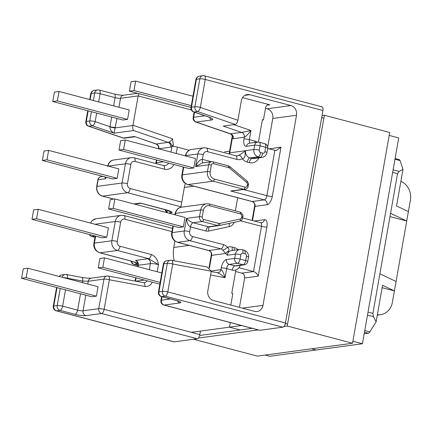 <?xml version="1.0" encoding="UTF-8"?>
<svg xmlns="http://www.w3.org/2000/svg" width="432" height="432" viewBox="0 0 432 432"><rect width="100%" height="100%" fill="white"/><g stroke="black" fill="none" stroke-linecap="round" stroke-linejoin="round"><path stroke-width="0.65" d="M193.784 167.962L195.448 158.533L125.258 140.017L120.663 140.643L119 150.066L189.184 168.583L193.784 167.962L123.601 149.445L125.258 140.017M117.158 178.319L118.822 168.896L48.638 150.379L44.037 151L42.374 160.429L112.563 178.945L117.158 178.319L46.975 159.808L48.638 150.379M191.371 109.971L138.137 95.931L132.97 125.242L172.503 138.78L173.318 144.769L173.021 146.443A4.045 0.659 10 0 1 177.368 147.128L176.251 153.468M134.968 136.787L123.687 138.235L123.341 138.013L134.455 136.512L156.033 144.002L168.151 142.376L133.58 130.54C132.754 129.508 132.538 127.829 132.921 125.501L132.97 125.242M122.947 120.031L127.548 119.405L129.211 109.982L59.022 91.465L54.427 92.086L52.763 101.515L122.947 120.031M96.385 296.152L98.042 286.724L27.859 268.207L23.263 268.834L21.6 278.257L91.784 296.773L96.385 296.152L26.195 277.636L27.859 268.207M106.769 237.238L108.432 227.81L38.248 209.293L33.653 209.92L31.99 219.343L36.585 218.722L106.769 237.238L102.173 237.859L31.99 219.343M178.799 227.497L183.395 226.876L185.058 217.447L114.874 198.936L110.273 199.557L108.616 208.98L178.799 227.497M377.374 314.674A16.168 14.202 82.3 0 0 380.592 314.658A16.168 14.202 82.3 0 0 392.396 302.319L408.391 211.588L396.549 205.945L402.991 169.403L400.054 160.585A4.045 1.814 -75.2 0 0 399.238 159.64L395.091 158.544M382.136 287.69L394.4 290.925L382.558 285.282L376.115 321.829L369.846 331.889A4.045 1.814 -75.2 0 1 368.291 333.223L364.192 333.774M408.391 211.588L410.4 200.2A16.168 14.202 82.3 0 0 400.88 181.37M368.01 312.115L372.908 313.411L373.469 316.688L376.115 321.829M396.063 281.502L379.895 273.796L390.56 213.311L406.728 221.017L389.977 216.599M402.991 169.403L399.087 171.423L397.543 173.696L390.56 213.311M372.908 313.411L379.895 273.796M267.662 148.565L276.221 150.53L280.973 147.199L272.306 196.36A8.084 3.634 104.8 0 1 267.089 204.73L255.02 206.366L254.686 205.708C254.432 203.731 255.166 203.132 252.002 201.528L264.287 199.886L230.769 191.041L245.03 189.356A4.045 3.548 -97.7 0 1 243.794 189.281L213.068 181.175A8.084 7.101 -97.7 0 1 207.468 171.477L208.645 164.797A4.045 3.548 -97.7 0 1 211.594 161.714L202.171 162.988L195.62 166.563C197.834 161.725 200.097 159.327 202.414 159.37L211.405 161.741M254.335 221.027L264.46 219.656A8.084 3.634 104.8 0 1 266.906 226.994L258.233 276.151C257.278 273.883 255.706 272.349 253.519 271.561L238.966 267.721A8.084 7.101 82.3 0 0 240.246 265.383M207.425 151.648A4.045 1.814 104.8 0 0 206.545 147.998L235.872 155.736L237.389 155.833A6.064 5.324 82.3 0 0 238.912 155.353L245.592 150.817C244.463 153.684 246.278 157.82 242.384 158.782A10.109 8.878 -97.7 0 1 236.758 159.386L207.425 151.648A4.045 3.548 82.3 0 0 203.245 154.656L202.414 159.37A4.045 1.814 -75.2 0 0 203.008 162.875M322.931 110.511L205.259 79.466A4.045 1.814 -75.2 0 0 204.374 75.816L322.051 106.861A4.045 1.814 104.8 0 1 322.931 110.511L285.466 322.996A4.045 1.814 104.8 0 1 282.857 327.181L259.87 330.291A4.045 1.814 104.8 0 1 259.529 330.269L163.858 305.03A4.045 1.814 -75.2 0 0 164.198 305.051L259.87 330.291M267.732 146.999L272.765 118.465L296.514 115.258A8.084 7.101 82.3 0 0 290.92 105.559L249.718 94.689A8.084 7.101 82.3 0 0 247.244 94.532A8.084 7.101 82.3 0 0 241.348 100.705L237.897 120.269C237.357 122.661 236.488 124.06 235.289 124.465L197.494 111.526A4.045 1.771 -71.1 0 0 200.335 107.406L237.897 120.269M296.514 115.258L262.996 305.354A8.084 7.101 82.3 0 1 257.099 311.521A8.084 7.101 82.3 0 1 254.626 311.364L213.424 300.494A8.084 7.101 82.3 0 1 207.83 290.801L211.232 271.49A4.045 3.548 82.3 0 0 211.27 271.226L207.101 266.954L171.547 260.296A4.045 4.045 0 0 0 170.262 260.264L166.817 260.734A4.045 4.045 0 0 0 163.377 264.038L158.447 291.978A4.045 0.659 10 0 1 158.938 291.757L162.383 291.292A4.045 0.659 10 0 1 167.794 291.951L285.466 322.996M136.031 260.804L135.502 260.42L147.571 258.79A10.109 1.652 10 0 1 148.705 258.709L117.45 250.463L100.019 252.823L131.377 261.095A4.045 1.814 104.8 0 1 131.036 261.074L135.729 262.44M230.234 133.801L241.709 132.43L250.987 130.518C247.973 134.411 245.738 136.647 244.28 137.209L233.361 138.688L232.276 138.478L229.743 152.842L229.1 153.949L231.817 138.526A4.045 0.659 10 0 1 231.833 138.488L232.189 136.431M152.226 282.139A8.084 7.101 -97.7 0 1 144.866 286.405L109.377 279.763L104.161 309.334L199.838 334.573A4.045 1.814 104.8 0 1 197.23 338.758L174.242 341.869A4.045 1.814 104.8 0 1 173.902 341.852L56.23 310.808A4.045 1.814 -75.2 0 0 56.57 310.829L174.242 341.869M189.216 150.255L177.368 147.128M199.838 334.573L200.453 331.09M151.313 254.524C155.374 256.241 157.761 259.61 158.479 264.632L148.705 258.709A4.045 1.814 104.8 0 0 151.313 254.524L120.058 246.278A4.045 1.814 104.8 0 1 117.45 250.463A8.084 7.101 -97.7 0 1 111.85 240.764L115.247 221.519L94.981 224.262M227.21 255.226L222.874 250.182A4.045 3.548 82.3 0 0 220.936 248.87L189.859 240.673L177.79 242.303L208.867 250.501L220.936 248.87A4.045 1.814 104.8 0 0 223.544 244.685A8.084 7.101 -97.7 0 1 227.416 247.304C229.1 248.724 229.451 250.004 228.469 251.154L227.21 255.226L235.445 254.113A6.064 5.324 -97.7 0 1 239.873 249.485L231.633 250.598A6.064 5.324 82.3 0 0 227.21 255.226M239.458 307.363L244.636 277.992A4.045 3.548 82.3 0 0 241.834 273.143L235.624 271.507M233.869 124.659L250.987 130.518L249.377 139.633A4.045 0.659 -170 0 0 243.972 138.969L244.28 137.209A4.045 3.548 82.3 0 0 241.709 132.43L223.22 126.101L235.289 124.465M105.743 177.147L105.775 178.713L104.593 176.839M141.367 203.38L169.846 211.016M123.687 138.235L88.49 126.182A4.045 1.771 -71.1 0 0 88.879 126.214L123.341 138.013M173.318 144.769L171.931 146.637L170.721 147.155A4.045 3.548 -97.7 0 0 168.151 142.376L168.745 142.117C170.284 141.561 171.536 140.449 172.503 138.78M116.964 118.449L114.037 133.18C111.245 131.474 109.879 129.406 109.949 126.97L111.683 117.056M96.671 113.098L95.164 121.63A4.045 1.771 108.9 0 1 92.329 125.75L88.879 126.214A4.045 3.548 82.3 0 1 86.308 121.435L89.759 120.971A4.045 0.659 10 0 1 95.164 121.63L109.982 126.706A4.045 0.659 10 0 0 115.393 127.364M164.857 209.574L165.823 211.259A4.045 0.81 -29.8 0 0 166.369 211.367L169.204 210.908M133.871 203.942L140.422 203.056L165.499 209.671A4.045 1.814 104.8 0 1 165.159 209.655M244.307 264.832A4.045 4.045 0 0 0 247.747 261.527A4.045 0.659 -170 0 0 245.678 260.566L246.44 256.246A2.02 1.777 82.3 0 0 245.041 253.822L242.946 253.271A2.02 1.777 82.3 0 0 240.856 254.772L240.095 259.097L245.678 260.566A4.045 1.814 104.8 0 1 243.07 264.757A4.045 3.548 -97.7 0 0 244.307 264.832L236.066 265.95A4.045 3.548 -97.7 0 1 234.835 265.869L243.07 264.757L237.487 263.282L229.246 264.395L234.835 265.869A4.045 1.814 -75.2 0 0 232.227 270.054A8.084 7.101 82.3 0 0 235.904 269.924L231.768 293.366L232.816 293.641L230.801 305.078M223.544 244.685L192.467 236.482A4.045 3.548 82.3 0 1 189.67 231.638L190.501 226.924A4.045 1.814 -75.2 0 1 193.109 222.734L208.543 226.805C207.338 227.2 206.48 228.598 205.961 231.001L190.501 226.924C188.363 225.882 187.018 223.047 186.478 218.403C188.595 220.52 190.804 221.962 193.109 222.734L202.306 221.492A4.045 3.548 -97.7 0 1 199.503 216.643L200.68 209.968A8.084 7.101 -97.7 0 1 206.582 203.796L181.489 207.193A8.084 7.101 82.3 0 0 175.586 213.359L175.322 214.877M219.71 223.474A2.02 0.967 77.8 0 1 219.181 225.574A2.02 0.967 77.8 0 1 219.143 225.58A4.045 3.548 -97.7 0 1 218.9 225.623L209.709 226.87A4.045 3.548 82.3 0 1 208.543 226.805L217.739 225.563L219.019 223.463A2.02 1.777 82.3 0 0 219.71 223.474L240.23 219.019A2.02 1.777 82.3 0 0 241.58 217.496L241.79 216.319A2.02 1.777 82.3 0 0 240.392 213.894L209.66 205.789A6.064 5.324 82.3 0 0 203.386 210.298L202.208 216.977A2.02 1.777 82.3 0 0 203.607 219.402L219.019 223.463M242.546 97.616L269.773 104.798A4.045 3.548 -97.7 0 0 268.537 104.717A4.045 3.548 -97.7 0 0 265.588 107.8L263.45 119.912L262.402 119.637L258.444 142.079M272.765 118.465A8.084 7.101 82.3 0 0 267.165 108.772L265.491 108.329M211.286 270.983L220.919 269.681C222.215 270.049 223.587 272.722 225.034 277.695C221.206 274.568 218.516 272.911 216.967 272.738M235.904 269.924A8.084 7.101 82.3 0 0 238.966 267.721M262.327 120.069L263.45 119.912M228.469 251.154A4.045 3.278 150.6 0 0 225.828 253.433L211.669 255.35L211.334 254.691M209.05 267.635L211.329 254.707C211.081 252.72 211.815 252.115 208.651 250.511L208.867 250.501A4.045 3.548 82.3 0 1 211.669 255.35L209.461 267.883M211.21 271.615L217.976 272.765A4.045 3.548 -97.7 0 1 217.971 272.765A4.045 3.548 -97.7 0 1 217.474 272.792M211.27 271.226L172.719 264.011A4.045 1.858 -79.4 0 0 171.547 260.296M232.124 136.814L232.276 138.478A4.045 3.586 120 0 0 230.801 134.055L195.831 122.035A4.045 1.771 -71.1 0 0 196.22 122.067L230.791 133.909A4.045 3.548 82.3 0 1 233.361 138.688M208.478 117.034L208.478 117.034A4.045 1.771 -71.1 0 0 208.867 117.067L194.049 111.991A4.045 3.548 -97.7 0 1 191.479 107.212L194.924 106.747A4.045 0.659 10 0 1 200.335 107.406L205.259 79.466A4.045 0.659 -170 0 0 199.854 78.808L194.924 106.747A4.045 3.548 -97.7 0 0 197.494 111.526L194.049 111.991A4.045 1.771 -71.1 0 1 193.66 111.958L210.514 117.693M239.355 190.123L230.769 191.041L243.794 189.281A2.02 0.907 -75.2 0 0 245.101 187.186A2.02 1.777 82.3 0 0 247.19 185.684L247.401 184.507A2.02 1.777 82.3 0 0 246.677 182.439L229.484 168.037A2.02 1.777 82.3 0 0 228.852 167.692L228.263 165.866M170.721 147.155L158.841 148.765L158.501 148.16M168.745 142.117A4.045 3.186 -125 0 1 171.931 146.637L170.975 152.08M232.184 136.436L232.184 136.431C232.373 135.923 231.908 135.135 230.801 134.055L230.801 134.055A4.045 3.586 120 0 0 230.483 133.893M229.484 168.037A2.02 0.697 -50.1 0 0 229.824 166.617L228.431 165.872L212.998 161.8A2.02 0.907 104.8 0 1 213.44 163.625A2.02 1.777 82.3 0 0 211.351 165.132L210.173 171.806A6.064 5.324 82.3 0 0 214.369 179.08L245.101 187.186M238.912 155.353A4.045 1.847 62.9 0 1 242.384 158.782A10.109 8.878 -97.7 0 0 247.244 162.086A4.045 1.814 104.8 0 1 249.853 157.901L258.088 156.784A6.064 5.324 -97.7 0 1 253.892 149.51L254.653 145.19L246.418 146.308A4.045 3.548 -97.7 0 1 249.367 143.219L257.602 142.106A4.045 3.548 -97.7 0 0 254.653 145.19A4.045 0.659 10 0 1 260.059 145.854L259.297 150.174A2.02 1.777 82.3 0 0 260.696 152.599L262.791 153.149A2.02 1.777 82.3 0 0 264.886 151.648L265.648 147.328L260.059 145.854A4.045 1.814 104.8 0 0 259.178 142.204A4.045 4.045 0 0 0 257.602 142.106M229.414 154.03A6.064 5.324 82.3 0 0 229.743 152.842L245.581 150.698A4.045 2.878 45.5 0 0 245.592 150.817M232.735 250.452A4.045 1.814 104.8 0 1 232.265 247.05A10.109 8.878 -97.7 0 0 227.416 247.304A4.045 1.069 142 0 1 222.874 250.182M132.921 125.501L115.29 127.888A4.045 0.427 11.7 0 1 109.949 126.97M85.801 295.191L83.047 310.797L98.755 308.675L103.972 279.099L88.263 281.227L82.76 281.081A4.045 1.858 -79.4 0 0 81.589 277.366L66.382 274.52A4.045 4.045 0 0 0 65.097 274.487L61.646 274.952A4.045 4.045 0 0 0 59.033 276.431M113.654 105.878L115.106 97.648A4.045 1.814 104.8 0 0 114.221 94.003C116.176 94.586 118.946 95.008 122.531 95.261L123.466 95.229A4.045 3.548 82.3 0 0 120.512 98.312L138.137 95.931L138.953 93.674M106.92 276.016A4.045 3.548 -97.7 0 0 103.972 279.099A4.045 0.659 10 0 1 109.377 279.763A4.045 1.858 -79.4 0 0 108.205 276.048L108.205 276.048A4.045 4.045 0 0 0 106.92 276.016L91.211 278.143C86.729 278.3 84.618 277.819 81.589 277.366M82.49 282.62L82.76 281.081L67.554 278.235A4.045 1.858 -79.4 0 0 66.382 274.52M104.485 257.85L99.889 258.471L98.226 267.894L102.821 267.273L104.485 257.85L161.8 272.965M102.821 267.273L160.137 282.393M98.226 267.894L159.829 284.148M108.616 208.98L113.211 208.359L183.395 226.876M113.211 208.359L114.874 198.936M36.585 218.722L38.248 209.293M21.6 278.257L26.195 277.636M52.763 101.515L57.364 100.894L127.548 119.405M57.364 100.894L59.022 91.465M42.374 160.429L46.975 159.808M119 150.066L123.601 149.445M133.985 90.531L135.648 81.103L131.053 81.729L129.389 91.152L133.985 90.531L191.3 105.651M129.389 91.152L190.993 107.406M135.648 81.103L192.964 96.223M180.857 207.306L184.356 187.461A28.809 25.299 -97.7 0 1 185.328 183.492M174.231 260.798A28.809 25.299 -97.7 0 1 173.777 247.46L174.906 241.056M235.37 210.865L237.697 197.683M241.569 325.534L229.484 327.164L230.294 322.558L229.484 327.164L240.133 329.978L229.484 327.164L191.322 332.327M352.89 341.221L362.437 343.742L316.078 350.012L311.483 348.797L316.078 350.012L269.719 356.281L265.124 355.066M224.683 151.837L229.586 151.173M285.379 323.417L287.588 323.995M389.178 135.416L398.725 137.932L362.437 343.742M321.683 117.612L323.876 118.19M283.964 326.462L287.231 326.02L352.528 343.246L257.429 356.108L193.552 339.255M352.528 343.246L389.696 132.484L324.394 115.258L322.04 115.576M287.231 326.02L324.394 115.258M198.337 338.04L258.271 329.94M199.638 335.453L252.218 328.342M285.266 323.87L286.459 323.708M194.535 112.261L193.649 117.288L204.817 115.781M185.706 155.963L185.765 155.623A4.045 0.659 -170 0 0 185.279 155.844C186.484 151.88 188.611 149.753 191.668 149.456A8.084 7.101 82.3 0 0 185.765 155.623L197.834 153.992L195.62 166.563L208.645 164.797A2.02 0.329 10 0 1 211.351 165.132M183.735 167.146L182.374 174.868L207.468 171.477A2.02 0.329 10 0 1 210.173 171.806M106.04 177.223L105.775 178.713L98.113 179.744L96.935 186.424L122.029 183.028L125.426 163.782L108.254 166.109M114.221 94.003L99.209 90.04A4.045 1.814 104.8 0 1 100.094 93.69L115.106 97.648A4.045 0.659 10 0 0 120.512 98.312L118.935 107.271M91.211 278.143A4.045 3.548 -97.7 0 0 88.263 281.227L87.772 284.013M95.65 236.137L94.419 243.124L111.85 240.764A4.045 0.659 -170 0 1 117.261 241.429A4.045 3.548 82.3 0 0 120.058 246.278M173.345 226.06L172.195 232.605L184.264 230.974L186.478 218.403L199.503 216.643A2.02 0.329 10 0 1 202.208 216.977M174.89 214.763L175.095 213.581A4.045 0.659 -170 0 1 175.586 213.359L200.68 209.968A2.02 0.329 10 0 1 203.386 210.298M162.005 296.746L161.395 300.202L170.456 298.976M367.486 315.106L373.469 316.688M364.765 330.545L369.846 331.889M393.098 169.841L399.087 171.423M392.645 172.406L397.543 173.696M394.967 159.246L400.054 160.585M364.468 332.213L368.291 333.223M243.599 189.551L266.895 195.696L274.871 150.466M258.919 157.88A10.109 8.878 -97.7 0 1 249.34 162.637L247.244 162.086M241.834 273.143L253.519 271.561L261.495 226.33L240.57 220.811M234.225 222.313A8.084 7.101 -97.7 0 1 229.338 226.595L208.818 231.05A8.084 7.101 -97.7 0 1 205.961 231.001M232.265 247.05L234.36 247.601A10.109 8.878 -97.7 0 1 238.135 249.718M228.852 167.692L213.44 163.625M183.303 167.027L181.883 175.09A4.045 0.659 -170 0 1 182.374 174.868A8.084 7.101 82.3 0 0 187.974 184.567L213.068 181.175A2.02 0.907 -75.2 0 0 214.369 179.08M181.883 175.09C181.618 176.094 181.316 179.485 184.383 182.736L187.634 184.55A4.045 1.814 104.8 0 0 187.974 184.567L252.223 201.517A4.045 3.548 -97.7 0 1 255.02 206.366L252.52 220.547M249.34 162.637A4.045 1.814 104.8 0 1 251.948 158.452L249.853 157.901A6.064 5.324 82.3 0 1 245.651 150.628L253.892 149.51A4.045 0.659 10 0 1 259.297 150.174M243.972 138.969A8.084 3.634 -75.2 0 0 246.418 146.308M282.857 327.181L165.186 296.141A4.045 3.548 -97.7 0 1 162.383 291.292L167.314 263.353A4.045 0.659 -170 0 1 172.719 264.011L167.794 291.951A4.045 1.814 -75.2 0 1 165.186 296.141L161.735 296.606L176.753 300.564A4.045 1.814 104.8 0 1 176.413 300.548L178.589 301.115M131.706 261.252A4.045 3.548 82.3 0 0 134.514 264.595L137.857 264.098M137.732 263.385L131.377 261.095M137.803 265.534L134.179 264.578A4.045 1.814 -75.2 0 0 134.514 264.595L137.813 265.469M204.374 75.816A4.045 4.045 0 0 0 202.802 75.719A4.045 3.548 -97.7 0 0 199.854 78.808L196.403 79.272L191.479 107.212A4.045 0.659 10 0 0 190.987 107.433A4.045 4.045 0 0 0 193.66 111.958M202.802 75.719L199.352 76.189A4.045 3.548 -97.7 0 0 196.403 79.272A4.045 0.659 -170 0 0 195.917 79.493L190.987 107.433M98.642 101.92L100.094 93.69A4.045 0.659 -170 0 0 94.684 93.026L93.361 100.526M91.39 111.704L89.759 120.971A4.045 3.548 82.3 0 0 92.329 125.75L114.037 133.18L133.58 130.54M94.187 90.407A4.045 4.045 0 0 0 90.747 93.712A4.045 0.659 -170 0 1 91.238 93.496A4.045 3.548 82.3 0 1 94.187 90.407L97.632 89.942A4.045 3.548 82.3 0 0 94.684 93.026L91.238 93.496L90.148 99.679M88.177 110.857L86.308 121.435A4.045 0.659 10 0 0 85.822 121.651A4.045 4.045 0 0 0 88.49 126.182M60.226 288.446L57.218 305.51A4.045 0.659 10 0 1 62.624 306.175L77.641 310.133L80.519 293.798M57.013 287.599L53.768 305.98L57.218 305.51A4.045 3.548 82.3 0 0 60.016 310.36L56.57 310.829A4.045 3.548 82.3 0 1 53.768 305.98A4.045 0.659 10 0 0 53.282 306.196A4.045 4.045 0 0 0 56.23 310.808M63.261 277.549A4.045 0.659 -170 0 1 67.554 278.235L67.478 278.662M65.507 289.84L62.624 306.175A4.045 1.814 104.8 0 1 60.016 310.36L75.033 314.323A8.084 1.323 10 0 0 85.849 315.646L101.552 313.524A4.045 3.548 -97.7 0 1 98.755 308.675A4.045 0.659 10 0 1 104.161 309.334A4.045 1.814 -75.2 0 1 101.552 313.524L197.23 338.758M176.753 300.564A8.084 1.323 -170 0 1 179.901 302.929L164.198 305.051A4.045 3.548 82.3 0 1 161.395 300.202A4.045 0.659 10 0 0 160.909 300.424A4.045 4.045 0 0 0 163.858 305.03M170.262 260.264A4.045 3.548 -97.7 0 0 167.314 263.353L163.863 263.817L158.938 291.757A4.045 3.548 -97.7 0 0 161.735 296.606A4.045 1.814 104.8 0 1 161.401 296.584L176.413 300.548M173.869 164.538A10.109 8.878 -97.7 0 1 164.349 169.177L135.016 161.438A4.045 3.548 82.3 0 0 130.831 164.446L127.44 183.692A4.045 3.548 82.3 0 0 130.237 188.541L181.769 202.133M171.92 231.595L124.837 219.175A4.045 3.548 82.3 0 0 120.652 222.183L117.261 241.429M149.305 269.671L150.368 263.639A6.064 0.988 -170 0 1 158.479 264.632L157.221 271.76M166.817 260.734A4.045 3.548 -97.7 0 0 163.863 263.817A4.045 0.659 -170 0 0 163.377 264.038M180.949 206.793L127.629 192.726L102.535 196.123L113.767 199.082M165.499 209.671C171.191 211.27 173.2 212.312 171.515 212.787L168.788 213.154M134.455 136.512L156.271 143.986A4.045 3.548 -97.7 0 1 158.841 148.765L158.825 148.873M156.854 160.051L156.373 162.761L163.48 161.8M147.571 258.79A4.045 3.548 -97.7 0 1 150.368 263.639L138.299 265.27L138.046 266.701M136.075 277.879L135.497 281.156M135.724 281.2L144.277 280.044M217.976 272.765A4.045 3.548 -97.7 0 0 220.919 269.681L221.233 267.921A4.045 0.659 10 0 1 226.638 268.58L225.034 277.695L210.616 274.995M232.227 270.054L226.638 268.58A4.045 1.814 -75.2 0 1 229.246 264.395A4.045 3.548 -97.7 0 1 226.449 259.546A8.084 3.634 -75.2 0 0 221.233 267.921M226.449 259.546L234.684 258.433L235.445 254.113A4.045 0.659 -170 0 1 240.856 254.772M258.233 276.151L244.636 277.992M242.395 308.14L262.996 305.354M268.758 148.851L280.973 147.199M209.531 117.423A4.045 3.548 82.3 0 0 211.928 119.945C213.802 119.48 212.782 118.525 208.867 117.067M211.928 119.945L196.22 122.067A4.045 3.548 82.3 0 1 193.649 117.288A4.045 0.659 -170 0 0 193.158 117.509A4.045 4.045 0 0 0 195.831 122.035M101.066 176.661A4.045 3.548 82.3 0 0 98.113 179.744A2.02 0.329 -170 0 0 97.87 179.858C98.199 178.141 99.268 177.071 101.066 176.661L102.946 176.407M165.429 209.725L166.369 211.367A4.045 3.548 -97.7 0 0 168.053 212.96M95.094 235.991L91.773 236.439L94.997 237.292M89.429 234.495A4.045 3.548 82.3 0 0 91.773 236.439A2.02 0.907 -75.2 0 1 91.6 236.428L94.991 237.325M137.387 264.206A4.045 3.548 -97.7 0 1 135.076 262.327M130.831 164.446A4.045 0.659 -170 0 0 125.426 163.782A8.084 7.101 -97.7 0 1 131.323 157.615L113.891 159.97A8.084 7.101 82.3 0 0 108.011 166.045M95.218 236.023L93.928 243.34A4.045 0.659 -170 0 1 94.419 243.124A8.084 7.101 82.3 0 0 100.019 252.823A4.045 1.814 104.8 0 1 99.679 252.801L131.036 261.074M120.652 222.183A4.045 0.659 -170 0 0 115.247 221.519A8.084 7.101 -97.7 0 1 121.144 215.352L96.05 218.743A8.084 7.101 82.3 0 0 90.671 223.123M130.237 188.541A4.045 1.814 104.8 0 1 127.629 192.726A8.084 7.101 -97.7 0 1 122.029 183.028A4.045 0.659 -170 0 1 127.44 183.692M96.935 186.424A8.084 7.101 82.3 0 0 102.535 196.123A2.02 0.907 104.8 0 1 102.368 196.112C99.225 195.14 97.313 192.845 96.638 189.227L96.692 186.532A2.02 0.329 -170 0 1 96.935 186.424M171.515 212.787A4.045 3.548 -97.7 0 1 169.241 210.978M240.23 219.019A2.02 0.967 77.8 0 1 239.701 221.125L218.9 225.623A4.045 3.548 -97.7 0 1 217.739 225.563L202.306 221.492A2.02 0.907 -75.2 0 0 203.607 219.402M241.58 217.496A2.02 0.329 10 0 1 242.617 217.976C242.282 219.613 241.31 220.66 239.701 221.125A2.02 0.967 77.8 0 1 239.663 221.13L219.218 225.569M249.971 143.138A4.045 1.814 -75.2 0 1 249.377 139.633L254.966 141.107A4.045 1.814 -75.2 0 0 254.842 142.479M257.202 142.16A8.084 7.101 82.3 0 0 254.966 141.107M267.165 108.772L290.92 105.559M262.791 153.149A4.045 1.814 104.8 0 1 260.183 157.34A6.064 5.324 -97.7 0 0 262.035 157.453L253.8 158.571A6.064 5.324 82.3 0 1 251.948 158.452L260.183 157.34L258.088 156.784A4.045 1.814 104.8 0 0 260.696 152.599M244.906 95.337L249.718 94.689M269.773 104.798L267.37 105.122M203.245 154.656A4.045 0.659 10 0 0 197.834 153.992A8.084 7.101 -97.7 0 1 203.737 147.825L191.668 149.456M192.467 236.482A4.045 1.814 104.8 0 1 189.859 240.673A8.084 7.101 -97.7 0 1 184.264 230.974A4.045 0.659 -170 0 1 189.67 231.638M171.704 232.826A4.045 0.659 -170 0 1 172.195 232.605A8.084 7.101 82.3 0 0 177.79 242.303A4.045 1.814 104.8 0 1 177.455 242.287L174.199 240.473C171.137 237.222 171.439 233.831 171.704 232.826L172.919 225.947M245.041 253.822A4.045 1.814 104.8 0 0 244.156 250.177L242.06 249.62A4.045 1.814 104.8 0 1 242.946 253.271M240.095 259.097A4.045 0.659 -170 0 0 234.684 258.433A4.045 3.548 -97.7 0 0 237.487 263.282A4.045 1.814 104.8 0 0 240.095 259.097M244.156 250.177L246.602 251.516C248.503 254.237 249.134 256.133 248.508 257.207A4.045 0.659 -170 0 0 246.44 256.246M234.403 250.225A4.045 1.814 104.8 0 1 234.36 247.601M264.886 151.648A4.045 0.659 10 0 1 266.949 152.609L267.71 148.289A4.045 4.045 0 0 0 264.762 143.678A4.045 1.814 104.8 0 1 265.648 147.328A4.045 0.659 10 0 1 267.71 148.289M179.901 302.929A4.045 3.548 -97.7 0 1 177.493 300.856M266.906 226.994A4.045 0.659 10 0 1 261.495 226.33A4.045 1.814 -75.2 0 0 260.609 222.685L261.506 222.745A4.045 3.548 -97.7 0 0 264.46 219.656M267.089 204.73A4.045 3.548 -97.7 0 0 264.287 199.886A4.045 1.814 -75.2 0 0 266.895 195.696A4.045 0.659 -170 0 0 272.306 196.36M135.502 260.42A4.045 3.548 -97.7 0 1 138.299 265.27A4.045 0.659 -170 0 0 137.808 265.491C138.645 264.546 136.242 260.096 136.031 260.809M144.866 286.405A4.045 1.858 -79.4 0 0 143.694 282.69L144.412 282.712A4.045 3.548 82.3 0 0 146.993 280.762M164.349 169.177A4.045 1.814 -75.2 0 0 163.463 165.526L164.975 165.629A6.064 5.324 82.3 0 0 168.604 163.15M155.774 163.501L155.887 162.977A4.045 0.659 -170 0 1 156.373 162.761A6.064 5.324 -97.7 0 1 156.168 163.604M135.016 161.438A4.045 1.814 -75.2 0 0 134.131 157.788L131.323 157.615M124.837 219.175A4.045 1.814 -75.2 0 0 123.952 215.525L121.144 215.352M247.19 185.684A2.02 0.329 10 0 1 248.222 186.165C247.892 187.882 246.829 188.946 245.03 189.356M247.401 184.507A2.02 0.329 10 0 1 248.432 184.988C248.897 184.286 248.427 182.963 247.018 181.019L229.824 166.617M246.677 182.439A2.02 0.697 -50.1 0 0 247.018 181.019M212.83 161.795A2.02 0.907 104.8 0 1 212.998 161.8L211.594 161.714M241.79 216.319A2.02 0.329 10 0 1 242.822 216.799C243.421 216.113 242.8 214.682 240.964 212.506L239.949 212.069A2.02 0.907 -75.2 0 1 240.392 213.894M209.05 203.953A2.02 0.907 104.8 0 1 209.218 203.963A2.02 0.907 104.8 0 1 209.66 205.789M235.872 155.736A4.045 1.814 104.8 0 1 236.758 159.386M75.033 314.323A4.045 1.814 104.8 0 0 77.641 310.133A4.045 0.659 -170 0 0 83.047 310.797A4.045 3.548 82.3 0 0 85.849 315.646M62.208 277.268A4.045 3.548 -97.7 0 1 65.097 274.487M59.292 276.502A4.045 3.548 -97.7 0 1 61.646 274.952M209.817 226.854A4.045 1.928 -102.2 0 0 208.818 231.05M229.468 223.344A4.045 1.928 -102.2 0 0 229.338 226.595M193.828 186.181L184.356 187.461M189.173 245.376L173.777 247.46M90.747 93.712L89.716 99.565M87.745 110.743L85.822 121.651M56.581 287.485L53.282 306.196M140.594 203.353L134.671 204.158M131.193 261.117A4.045 4.045 0 0 0 134.179 264.578M90.493 223.079L92.421 220.423L96.05 218.743M89.143 234.419L90.585 235.991L91.6 236.428M97.87 179.858L96.692 186.532M113.675 199.093L102.368 196.112M93.928 243.34C93.663 244.345 93.361 247.741 96.428 250.987L99.679 252.801M107.503 166.363C108.707 162.4 110.84 160.267 113.891 159.97M165.823 211.259A4.045 4.045 0 0 0 167.362 212.782M242.06 249.62L239.873 249.485M247.747 261.527L248.508 257.207M262.035 157.453C264.789 156.843 266.425 155.228 266.949 152.609M264.762 143.678L259.178 142.204M252.002 201.528L187.634 184.55M252.088 220.433L254.686 205.724M175.095 213.581C176.305 209.617 178.432 207.484 181.489 207.193M208.645 250.511L177.455 242.287M158.447 291.978A4.045 4.045 0 0 0 161.401 296.584M161.573 296.633L160.909 300.424M199.352 76.189A4.045 4.045 0 0 0 195.917 79.493M194.108 112.115L193.158 117.509M242.622 217.939L260.609 222.685M163.463 165.526L134.131 157.788M172.498 228.334L123.952 215.525M135.065 281.075L135.648 277.765M137.619 266.587L137.808 265.491M155.887 162.977L156.422 159.937M158.393 148.759L158.495 148.176C158.814 146.497 157.993 145.103 156.033 144.002M248.222 186.165L248.432 184.988M242.617 217.976L242.822 216.799M239.949 212.069L209.218 203.963L206.582 203.796M380.592 314.658L377.298 315.101M206.545 147.998L203.737 147.825M99.209 90.04A4.045 4.045 0 0 0 97.632 89.942M137.592 93.317L123.466 95.229M143.694 282.69L108.205 276.048"/></g></svg>
